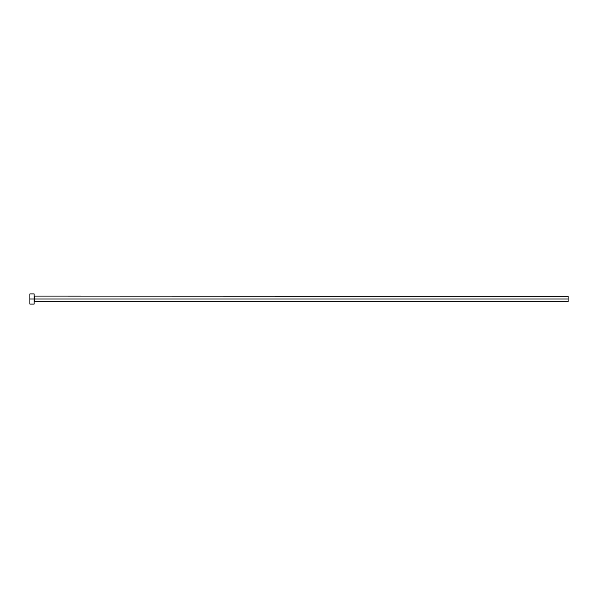 <?xml version="1.0" encoding="UTF-8"?>
<svg xmlns="http://www.w3.org/2000/svg" width="598" height="598" viewBox="0 0 598 598"><rect width="100%" height="100%" fill="white"/><g stroke="black" fill="none" stroke-linecap="round" stroke-linejoin="round"><path stroke-width="0.9" d="M29.9 304.083L29.9 293.917L29.9 299L568.1 299L568.1 301.758L568.1 299L34.31 299L34.31 296.242L34.31 299L29.9 299L29.9 304.083L34.138 304.083L34.138 293.917L34.138 304.083M34.138 301.923L34.31 299L34.31 301.758L568.1 301.758M568.1 299L568.1 296.242L568.1 299M568.1 296.242L34.138 296.077M29.9 293.917L34.138 293.917"/></g></svg>
